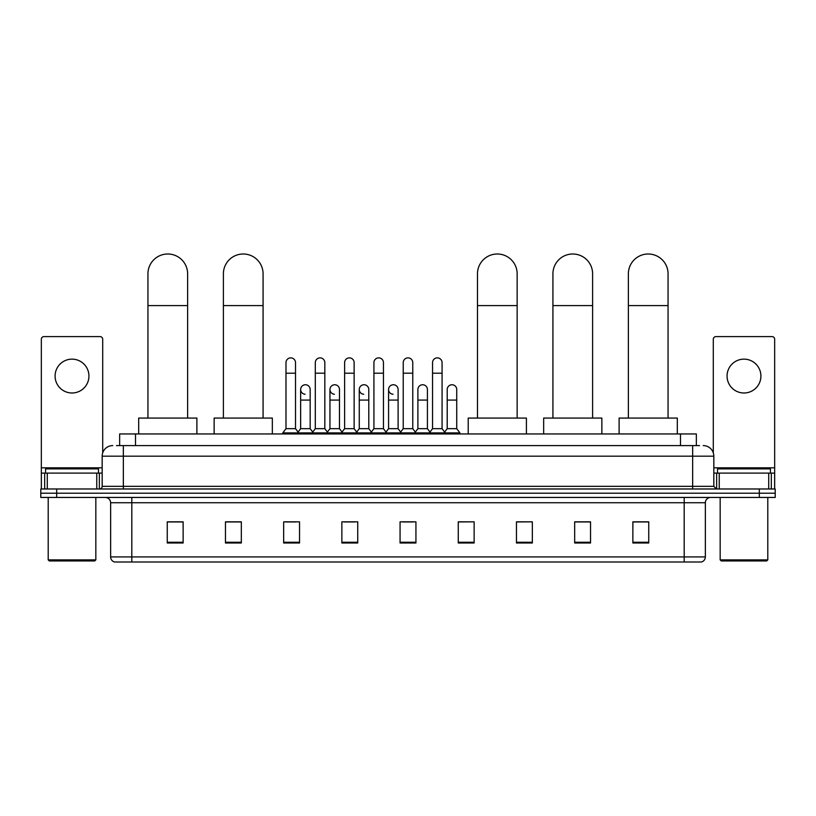 <?xml version="1.0" encoding="UTF-8"?>
<svg xmlns="http://www.w3.org/2000/svg" width="816" height="816" viewBox="0 0 816 816"><rect width="100%" height="100%" fill="white"/><g stroke="black" fill="none" stroke-linecap="round" stroke-linejoin="round"><path stroke-width="1.22" d="M119.646 445.597L119.646 433.949L696.354 433.949L696.354 445.597M116.708 445.597L699.536 445.597M116.464 445.597L123.338 445.597L123.338 456.175L102.173 456.175L102.173 486.336A2.642 2.642 0 0 1 99.532 488.978M112.761 445.597A10.577 10.577 0 0 0 102.173 456.175M703.239 445.597A10.577 10.577 0 0 1 713.827 456.175L713.827 486.336L716.468 488.978M56.671 488.978L40.8 488.978L40.8 493.211L56.671 493.211L40.8 493.211L40.8 497.444L56.671 497.444L56.671 493.211L759.329 493.211L56.671 493.211L56.671 488.978L759.329 488.978L759.329 493.211L775.2 493.211L759.329 493.211L759.329 497.444L56.671 497.444M759.329 497.444L775.2 497.444L775.2 488.978L759.329 488.978M705.361 556.92C705.208 559.45 703.943 561.143 701.546 562L684.196 562L684.196 556.92L705.361 556.92L705.361 502.738A5.294 5.294 0 0 1 710.644 497.444M684.196 562L114.454 562A5.294 5.294 0 0 1 110.639 556.92L110.639 502.738C110.333 499.525 108.569 497.76 105.356 497.444M648.74 542.997L648.74 521.832L632.869 521.832L632.869 542.997L648.74 542.997M590.539 542.997L590.539 521.832L574.668 521.832L574.668 542.997L590.539 542.997M532.338 542.997L532.338 521.832L516.467 521.832L516.467 542.997L532.338 542.997M474.137 542.997L474.137 521.832L458.266 521.832L458.266 542.997L474.137 542.997M183.131 542.997L183.131 521.832L167.26 521.832L167.26 542.997L183.131 542.997M241.332 542.997L241.332 521.832L225.461 521.832L225.461 542.997L241.332 542.997M299.533 542.997L299.533 521.832L283.662 521.832L283.662 542.997L299.533 542.997M357.734 542.997L357.734 521.832L341.863 521.832L341.863 542.997L357.734 542.997M415.936 542.997L415.936 521.832L400.064 521.832L400.064 542.997L415.936 542.997M532.338 521.832L516.467 521.944L532.338 521.832M344.087 521.944L354.664 521.944M285.457 521.944L296.045 521.944M474.137 521.832L458.266 521.944L474.137 521.832M402.706 521.944L413.294 521.944M241.332 521.944L225.461 521.944M183.131 521.944L167.26 521.944M590.539 521.944L574.668 521.944M648.74 521.944L632.869 521.944M72.022 359.142A16.932 16.932 0 0 0 55.09 376.064A16.932 16.932 0 0 0 72.022 392.996A16.932 16.932 0 0 0 88.944 376.064A16.932 16.932 0 0 0 72.022 359.142M96.757 488.978L96.757 473.107L47.277 473.107L47.277 488.978M102.704 452.87L102.704 339.242A2.642 2.642 0 0 0 100.062 336.6L43.972 336.6A2.642 2.642 0 0 0 41.33 339.242L41.33 473.107L47.277 473.107M96.757 473.107L102.173 473.107M41.33 488.978L41.33 473.107M94.768 560.939L49.266 560.939L48.205 559.878L95.829 559.878L94.768 560.939M48.205 497.444L48.205 559.878M95.829 497.444L95.829 559.878M98.471 473.107L98.471 468.874L45.563 468.874L45.563 473.107M147.941 418.078L147.941 273.85A19.839 19.839 0 0 1 167.79 254A19.839 19.839 0 0 1 187.629 273.85A19.839 19.839 0 0 0 167.79 254M187.629 418.078L187.629 273.85M196.891 433.949L196.891 418.078L138.689 418.078L138.689 433.949M223.39 418.078L223.39 273.85A19.839 19.839 0 0 1 243.239 254A19.839 19.839 0 0 1 263.078 273.85A19.839 19.839 0 0 0 243.239 254M263.078 418.078L263.078 273.85M272.34 433.949L272.34 418.078L214.139 418.078L214.139 433.949M477.472 418.078L477.472 273.85A19.839 19.839 0 0 1 497.311 254A19.839 19.839 0 0 1 517.15 273.85A19.839 19.839 0 0 0 497.311 254M517.15 418.078L517.15 273.85M526.412 433.949L526.412 418.078L468.211 418.078L468.211 433.949M552.922 418.078L552.922 273.85A19.839 19.839 0 0 1 572.761 254A19.839 19.839 0 0 1 592.61 273.85A19.839 19.839 0 0 0 572.761 254M592.61 418.078L592.61 273.85M601.861 433.949L601.861 418.078L543.66 418.078L543.66 433.949M628.371 418.078L628.371 273.85A19.839 19.839 0 0 1 648.21 254A19.839 19.839 0 0 1 668.059 273.85A19.839 19.839 0 0 0 648.21 254M668.059 418.078L668.059 273.85M677.311 433.949L677.311 418.078L619.109 418.078L619.109 433.949M285.988 373.208L295.514 373.208L295.514 428.665L285.988 428.665L285.988 362.63A4.763 4.763 0 0 1 291.047 357.877A4.763 4.763 0 0 1 295.514 362.63A4.763 4.763 0 0 0 291.047 357.877M285.988 428.665L282.815 432.898L282.815 433.949M295.514 428.665L298.687 432.898L282.815 432.898M315.302 428.665L315.302 373.208L324.829 373.208L324.829 428.665L315.302 428.665L312.13 432.898L298.687 432.898L298.687 433.949M315.302 373.208L315.302 362.63A4.763 4.763 0 0 1 320.362 357.877A4.763 4.763 0 0 1 324.829 362.63A4.763 4.763 0 0 0 320.362 357.877M324.829 428.665L328.001 432.898L312.13 432.898L312.13 433.949M344.617 428.665L344.617 373.208L354.134 373.208L354.134 428.665L344.617 428.665L341.435 432.898L328.001 432.898L328.001 433.949M344.617 373.208L344.617 362.63A4.763 4.763 0 0 1 349.676 357.877A4.763 4.763 0 0 1 354.134 362.63A4.763 4.763 0 0 0 349.676 357.877M354.134 428.665L357.316 432.898L341.435 432.898L341.435 433.949M373.922 428.665L373.922 373.208L383.449 373.208L383.449 428.665L373.922 428.665L370.75 432.898L357.316 432.898L357.316 433.949M373.922 373.208L373.922 362.63A4.763 4.763 0 0 1 378.991 357.877A4.763 4.763 0 0 1 383.449 362.63A4.763 4.763 0 0 0 378.991 357.877M383.449 428.665L386.621 432.898L370.75 432.898L370.75 433.949M403.237 428.665L403.237 373.208L412.763 373.208L412.763 428.665L403.237 428.665L400.064 432.898L386.621 432.898L386.621 433.949M403.237 373.208L403.237 362.63A4.763 4.763 0 0 1 408.296 357.877A4.763 4.763 0 0 1 412.763 362.63A4.763 4.763 0 0 0 408.296 357.877M412.763 428.665L415.936 432.898L400.064 432.898L400.064 433.949M432.551 428.665L432.551 373.208L442.078 373.208L442.078 428.665L432.551 428.665L429.379 432.898L415.936 432.898L415.936 433.949M432.551 373.208L432.551 362.63A4.763 4.763 0 0 1 437.611 357.877A4.763 4.763 0 0 1 442.078 362.63A4.763 4.763 0 0 0 437.611 357.877M442.078 428.665L445.25 432.898L429.379 432.898L429.379 433.949M456.736 428.665L456.736 400.085L447.209 400.085L447.209 428.665L456.736 428.665L459.908 432.898L445.25 432.898L445.25 433.949M305.102 394.261A4.763 4.763 0 0 1 300.645 389.507A4.763 4.763 0 0 1 305.704 384.754A4.763 4.763 0 0 1 310.172 389.507L310.172 400.085L300.645 400.085L300.645 389.507M310.172 400.085L310.172 428.665L300.645 428.665L300.645 400.085M300.645 428.665L298.075 432.082M310.172 428.665L312.732 432.082M334.417 394.261A4.763 4.763 0 0 1 329.96 389.507A4.763 4.763 0 0 1 335.019 384.754A4.763 4.763 0 0 1 339.476 389.507L339.476 400.085L329.96 400.085L329.96 389.507M339.476 400.085L339.476 428.665L329.96 428.665L329.96 400.085M329.96 428.665L327.389 432.082M339.476 428.665L342.047 432.082M363.732 394.261A4.763 4.763 0 0 1 359.264 389.507A4.763 4.763 0 0 1 364.334 384.754A4.763 4.763 0 0 1 368.791 389.507L368.791 400.085L359.264 400.085L359.264 389.507M368.791 400.085L368.791 428.665L359.264 428.665L359.264 400.085M359.264 428.665L356.704 432.082M368.791 428.665L371.362 432.082M393.047 394.261A4.763 4.763 0 0 1 388.579 389.507A4.763 4.763 0 0 1 393.638 384.754A4.763 4.763 0 0 1 398.106 389.507L398.106 400.085L388.579 400.085L388.579 389.507M398.106 400.085L398.106 428.665L388.579 428.665L388.579 400.085M388.579 428.665L386.019 432.082M398.106 428.665L400.676 432.082M417.894 389.507A4.763 4.763 0 0 1 422.953 384.754A4.763 4.763 0 0 1 427.421 389.507L427.421 400.085L417.894 400.085L417.894 389.507M427.421 400.085L427.421 428.665L417.894 428.665L417.894 400.085M417.894 428.665L415.324 432.082M427.421 428.665L429.981 432.082M447.209 400.085L447.209 389.507A4.763 4.763 0 0 1 452.268 384.754A4.763 4.763 0 0 1 456.736 389.507L456.736 400.085M447.209 428.665L444.638 432.082M459.908 432.898L459.908 433.949M743.978 359.142A16.932 16.932 0 0 0 727.056 376.064A16.932 16.932 0 0 0 743.978 392.996A16.932 16.932 0 0 0 760.91 376.064A16.932 16.932 0 0 0 743.978 359.142M768.723 488.978L768.723 473.107L719.243 473.107L719.243 488.978M768.723 473.107L774.67 473.107L774.67 339.242A2.642 2.642 0 0 0 772.028 336.6L715.938 336.6A2.642 2.642 0 0 0 713.296 339.242L713.296 452.87M713.827 473.107L719.243 473.107M774.67 473.107L774.67 488.978M766.734 560.939L721.232 560.939L720.171 559.878L767.795 559.878L766.734 560.939M720.171 497.444L720.171 559.878M767.795 497.444L767.795 559.878M770.437 473.107L770.437 468.874L717.529 468.874L717.529 473.107M135.517 445.597L135.517 433.949M680.483 445.597L680.483 433.949M123.338 488.978L123.338 486.336L713.827 486.336M102.173 486.336L123.338 486.336L123.338 456.175L692.662 456.175L692.662 488.978M713.827 456.175L692.662 456.175L692.662 445.597M684.196 497.444L684.196 502.738L110.639 502.738M705.361 502.738L684.196 502.738L684.196 556.92L131.804 556.92L131.804 562M110.639 556.92L131.804 556.92L131.804 497.444M415.936 542.263L400.064 542.263M357.734 542.263L341.863 542.263M299.533 542.263L283.662 542.263M241.332 542.263L225.461 542.263M183.131 542.263L167.26 542.263M474.137 542.263L458.266 542.263M532.338 542.263L516.467 542.263M590.539 542.263L574.668 542.263M648.74 542.263L632.869 542.263M102.173 467.813L41.33 467.813M99.358 473.107L99.358 488.978M41.371 473.107L41.371 488.978M44.676 488.978L44.676 473.107M147.941 305.592L187.629 305.592M223.39 305.592L263.078 305.592M477.472 305.592L517.15 305.592M552.922 305.592L592.61 305.592M628.371 305.592L668.059 305.592M774.67 467.813L713.827 467.813M774.629 488.978L774.629 473.107M771.324 473.107L771.324 488.978M716.642 488.978L716.642 473.107M295.514 373.208L295.514 362.63M324.829 373.208L324.829 362.63M354.134 373.208L354.134 362.63M383.449 373.208L383.449 362.63M412.763 373.208L412.763 362.63M442.078 373.208L442.078 362.63"/></g></svg>
